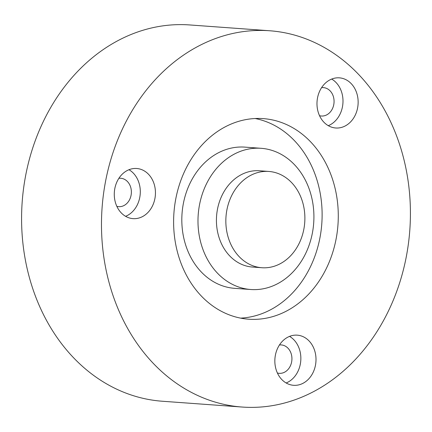 <?xml version="1.0" encoding="UTF-8"?>
<svg xmlns="http://www.w3.org/2000/svg" width="432" height="432" viewBox="0 0 432 432"><rect width="100%" height="100%" fill="white"/><g stroke="black" fill="none" stroke-linecap="round" stroke-linejoin="round"><path stroke-width="0.65" d="M275.243 356.011A25.137 20.558 94.2 0 0 293.598 385.306A25.137 20.558 94.2 0 0 315.603 364.457A25.137 20.558 94.2 0 0 297.248 335.162A25.137 20.558 94.2 0 0 275.243 356.011M286.151 382.979A25.137 20.558 94.2 0 0 300.456 363.355A25.137 20.558 94.2 0 0 289.543 336.382M277.403 373.016A14.24 11.642 94.2 0 0 279.239 373.334A14.24 11.642 94.2 0 0 291.703 361.525A14.24 11.642 94.2 0 0 281.308 344.93A14.24 11.642 94.2 0 0 279.445 344.974M317.38 98.696A25.137 20.558 94.2 0 0 335.734 127.996A25.137 20.558 94.2 0 0 357.739 107.147A25.137 20.558 94.2 0 0 339.385 77.846A25.137 20.558 94.2 0 0 317.38 98.696M328.288 125.669A25.137 20.558 94.2 0 0 342.592 106.045A25.137 20.558 94.2 0 0 331.679 79.072M319.54 115.706A14.24 11.642 94.2 0 0 321.376 116.019A14.24 11.642 94.2 0 0 333.839 104.215A14.24 11.642 94.2 0 0 323.444 87.62A14.24 11.642 94.2 0 0 321.581 87.664M114.68 189.34A25.137 20.558 94.2 0 0 133.04 218.635A25.137 20.558 94.2 0 0 155.045 197.786A25.137 20.558 94.2 0 0 136.685 168.491A25.137 20.558 94.2 0 0 114.68 189.34M125.593 216.313A25.137 20.558 94.2 0 0 139.898 196.684A25.137 20.558 94.2 0 0 128.984 169.717M116.845 206.35A14.24 11.642 94.2 0 0 118.681 206.663A14.24 11.642 94.2 0 0 131.144 194.854A14.24 11.642 94.2 0 0 120.749 178.259A14.24 11.642 94.2 0 0 118.886 178.308M273.148 172.055A48.265 39.469 -85.8 0 1 304.112 227.702A48.265 39.469 -85.8 0 1 261.862 267.732A48.265 39.469 -85.8 0 1 257.58 267.133A48.265 39.469 -85.8 0 1 226.616 211.48A48.265 39.469 -85.8 0 1 268.866 171.45A48.265 39.469 -85.8 0 1 273.148 172.055M261.862 267.732L252.445 267.046A48.265 39.469 -85.8 0 1 217.199 210.794A48.265 39.469 -85.8 0 1 259.448 170.764L268.866 171.45M104.512 187.213A188.644 154.262 -85.8 0 1 269.638 30.758A188.644 154.262 -85.8 0 1 407.387 250.603A188.644 154.262 -85.8 0 1 242.26 407.052A188.644 154.262 -85.8 0 1 104.512 187.213M242.26 407.052L162.362 401.242A188.644 154.262 -85.8 0 1 24.613 181.397A188.644 154.262 -85.8 0 1 189.74 24.948L269.638 30.758M255.128 118.514A100.559 82.231 -85.8 0 1 320.506 234.625A100.559 82.231 -85.8 0 1 240.602 318.125M336.668 235.802A100.559 82.231 -85.8 0 1 248.648 319.199A100.559 82.231 -85.8 0 1 175.225 202.014A100.559 82.231 -85.8 0 1 263.245 118.616A100.559 82.231 -85.8 0 1 336.668 235.802M199.12 207.014A70.794 57.888 -85.8 0 1 261.085 148.3A70.794 57.888 -85.8 0 1 312.779 230.801A70.794 57.888 -85.8 0 1 250.808 289.51A70.794 57.888 -85.8 0 1 199.12 207.014M250.808 289.51L234.646 288.338A70.794 57.888 -85.8 0 1 182.952 205.837A70.794 57.888 -85.8 0 1 244.922 147.123L261.085 148.3"/></g></svg>
